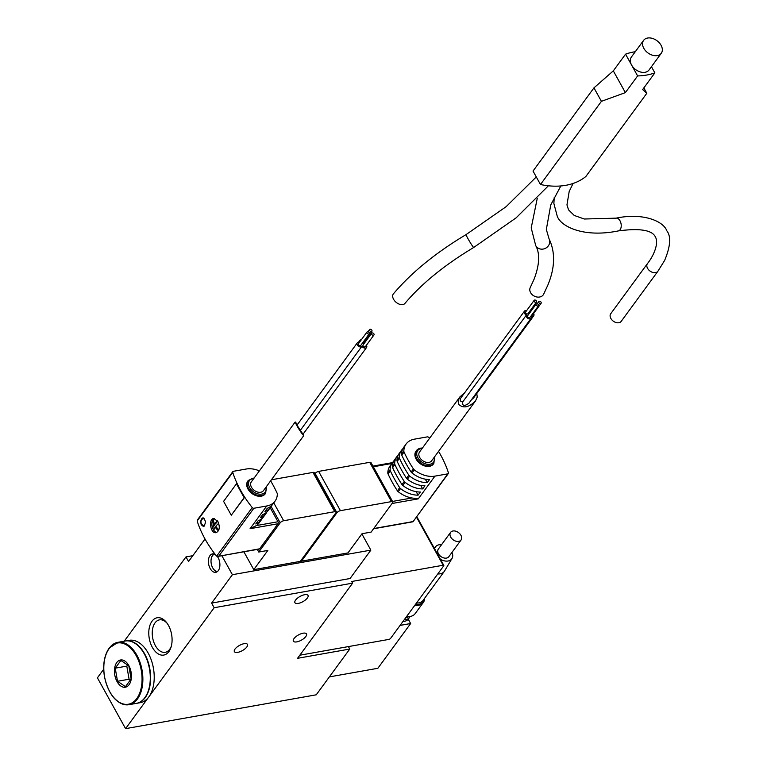 <?xml version="1.0" encoding="UTF-8"?>
<svg xmlns="http://www.w3.org/2000/svg" width="767" height="767" viewBox="0 0 767 767"><rect width="100%" height="100%" fill="white"/><g stroke="black" fill="none" stroke-linecap="round" stroke-linejoin="round"><path stroke-width="1.15" d="M404.209 619.784A10.652 7.402 36.2 0 0 409.53 617.406A10.652 7.402 36.2 0 0 410.077 616.457M400.096 625.402L410.652 623.523L408.236 619.161A10.652 7.402 -143.8 0 1 402.982 621.452M410.652 623.523L377.863 668.287L329.359 676.897M215.335 554.531A9.357 5.609 -100.1 0 0 212.507 553.889A9.357 5.609 -100.1 0 0 208.624 564.081A9.357 5.609 -100.1 0 0 215.776 572.316A9.357 5.609 -100.1 0 0 218.307 570.61A9.357 5.609 -100.1 0 0 217.32 556.43M168.855 651.624A18.935 11.342 -100.1 0 0 170.983 647.319A18.935 11.342 -100.1 0 0 166.592 622.564A18.935 11.342 -100.1 0 0 150.984 622.871A18.935 11.342 -100.1 0 0 152.978 648.431A18.935 11.342 -100.1 0 0 168.855 651.624M124.235 641.202L185.988 556.9L188.548 561.521L205.029 539.009M415.81 517.926L416.845 517.744L443.173 565.241L351.698 581.482L352.619 583.141L297.558 658.307L349.771 649.045L316.244 694.806L125.577 728.65L97.409 677.827L103.698 669.236M125.577 728.65L214.156 607.723L352.619 583.141M221.864 555.701L232.391 574.704L211.596 603.102L214.156 607.723M243.877 551.789L253.772 569.641L267.846 550.428L258.767 552.039L280.176 522.816A2.876 1.141 -29 0 1 283.665 520.735L334.738 511.675A2.876 1.141 -29 0 1 336.032 511.944A2.876 1.141 -29 0 1 335.783 512.941L300.3 561.377L253.772 569.641M301.009 560.409L301.441 561.176L336.924 512.739A2.876 1.141 -29 0 1 340.414 510.669L391.486 501.599A2.876 1.141 -29 0 1 392.781 501.877A2.876 1.141 -29 0 1 392.531 502.864L371.123 532.097L362.043 533.707L347.969 552.921L301.441 561.176M361.88 533.928L370.854 550.131L232.391 574.704M370.854 550.131L350.059 578.519L211.596 603.102M185.988 556.9L192.824 555.682M246.821 646.964A7.488 2.982 151 0 0 247.463 644.385A7.488 2.982 151 0 0 239.477 645.411A7.488 2.982 151 0 0 234.376 651.643A7.488 2.982 151 0 0 239.994 651.72A7.488 2.982 151 0 0 246.821 646.964M307.375 598.001A7.488 2.982 151 0 0 308.018 595.422A7.488 2.982 151 0 0 300.031 596.448A7.488 2.982 151 0 0 294.921 602.68A7.488 2.982 151 0 0 300.539 602.757A7.488 2.982 151 0 0 307.375 598.001M305.841 636.495A7.488 2.982 151 0 0 306.484 633.916A7.488 2.982 151 0 0 298.488 634.932A7.488 2.982 151 0 0 293.387 641.174A7.488 2.982 151 0 0 299.005 641.25A7.488 2.982 151 0 0 305.841 636.495M348.41 646.581L349.771 649.045M314.892 473.814L315.151 473.469A2.876 1.141 -29 0 1 318.641 471.398L369.713 462.328A2.876 1.141 -29 0 1 371.007 462.606L392.781 501.877M271.422 479.778L312.974 472.405A2.876 1.141 -29 0 1 314.269 472.673L336.032 511.944M257.3 549.412L258.767 552.039M443.173 565.241A1.438 0.575 -29 0 1 443.815 565.384A1.438 0.575 -29 0 1 443.69 565.873L390.595 638.374A1.438 0.575 -29 0 1 388.85 639.41L299.83 655.21M416.845 517.744A1.438 0.575 -29 0 1 417.488 517.888L443.815 565.384M167.168 623.35A16.471 9.866 -100.1 0 0 159.498 619.861A16.471 9.866 -100.1 0 0 152.652 637.808A16.471 9.866 -100.1 0 0 165.25 652.305A16.471 9.866 -100.1 0 0 169.699 649.304A16.471 9.866 -100.1 0 0 171.262 646.389M405.609 617.876A9.357 6.5 36.2 0 0 407.996 616.908M406.299 616.936A11.515 8.006 36.2 0 0 409.933 616.476M214.549 554.129A8.782 5.264 -100.1 0 0 211.519 557.647A8.782 5.264 -100.1 0 0 213.552 569.124A8.782 5.264 -100.1 0 0 217.607 571.386M213.916 553.927A9.357 5.609 -100.1 0 0 211.654 557.235A9.357 5.609 -100.1 0 0 211.587 557.446M213.686 569.287A9.357 5.609 -100.1 0 0 213.82 569.459A9.357 5.609 -100.1 0 0 217.09 571.789M116.785 662.506A13.816 8.274 79.9 0 1 130.198 668.719A13.816 8.274 79.9 0 1 125.318 687.213A13.816 8.274 79.9 0 1 115.673 678.469A13.816 8.274 79.9 0 1 116.785 662.506M131.119 678.939L125.472 686.657L117.524 681.269L115.223 668.172L120.879 660.454L128.827 665.842L131.119 678.939M105.673 655.517A31.668 18.974 79.9 0 1 109.307 648.105A31.668 18.974 79.9 0 1 117.85 642.334L125.27 641.02A31.668 18.974 79.9 0 1 149.479 668.882A31.668 18.974 79.9 0 1 136.334 703.387L128.923 704.7A31.668 18.974 79.9 0 1 112.95 696.522M125.443 640.991A31.668 18.974 79.9 0 1 125.606 640.963A31.668 18.974 79.9 0 1 149.824 668.824A31.668 18.974 79.9 0 1 136.679 703.32A31.668 18.974 79.9 0 1 136.507 703.349M125.606 640.963L129.201 640.32A31.668 18.974 79.9 0 1 153.419 668.191A31.668 18.974 79.9 0 1 140.275 702.687L136.679 703.32M127.801 664.74L126.795 666.12L115.223 668.172M126.795 666.12L129.086 679.217L117.524 681.269M129.086 679.217L130.572 680.224M651.442 66.691L654.865 72.865A71.973 50.008 -143.8 0 1 637.617 75.923L631.586 65.042A10.939 7.603 36.2 0 0 640.416 71.973A10.939 7.603 36.2 0 0 649.035 69.979L661.269 53.278A10.939 7.603 36.2 0 0 661.068 45.282A10.939 7.603 36.2 0 0 652.228 38.35A10.939 7.603 36.2 0 0 643.618 40.344A10.939 7.603 36.2 0 0 647.952 52.942A10.939 7.603 36.2 0 0 661.269 53.278M643.618 40.344L631.385 57.046A10.939 7.603 36.2 0 0 631.586 65.042L625.556 54.16L613.312 70.871L593.955 87.869L533.027 171.051L540.486 184.511L601.414 101.33L625.373 92.625L637.617 75.923M625.556 54.16A71.973 50.008 -143.8 0 1 635.287 51.725M643.839 87.908L646.821 93.277L585.883 176.458A71.973 50.008 -143.8 0 1 540.486 184.511M654.865 72.865L642.631 89.566L646.821 93.277M601.414 101.33L593.955 87.869M613.312 70.871L625.373 92.625M393.576 299.293A7.488 4.794 -140.2 0 1 393.423 293.828C411.467 272.525 435.685 252.774 466.087 234.587A7.488 0.508 -120.7 0 0 467.985 238.7A7.488 0.508 -120.7 0 0 473.728 247.463C444.601 264.951 421.668 283.598 404.928 303.416A7.488 4.794 -140.2 0 1 399.329 304.183A7.488 4.794 -140.2 0 1 393.576 299.293M530.591 292.639A7.488 5.896 -152.8 0 1 530.304 287.433L534.024 279.351C539.556 264.845 540.121 253.589 535.711 245.584A7.488 6.865 152.9 0 0 535.807 245.766A7.488 6.865 152.9 0 0 545.605 248.23A7.488 6.865 152.9 0 0 549.038 238.767C555.481 252.295 555.059 267.788 547.782 285.257L543.611 294.279A7.488 5.896 -152.8 0 1 537.303 297.059A7.488 5.896 -152.8 0 1 530.591 292.639M657.894 271.259L621.193 321.373A6.481 4.497 -143.8 0 1 616.093 322.552A6.481 4.497 -143.8 0 1 610.858 318.449A6.481 4.497 -143.8 0 1 610.743 313.713L647.444 263.608C653.858 255.641 658.958 243.139 655.411 236.965C652.171 230.071 639.831 228.048 618.384 230.905A6.481 3.883 79.9 0 0 621.069 223.849A6.481 3.883 79.9 0 0 616.122 218.154C643.091 212.421 663.57 221.28 666.772 230.742C671.23 236.303 670.531 246.178 664.663 260.377L657.894 271.259A6.481 4.497 -143.8 0 1 652.794 272.438A6.481 4.497 -143.8 0 1 647.569 268.335A6.481 4.497 -143.8 0 1 647.444 263.608M258.805 548.951A1.438 0.863 -100.1 0 0 259.265 549.067A1.438 0.863 -100.1 0 0 259.649 548.798L278.009 523.746A1.438 0.863 -100.1 0 0 277.98 521.752L270.205 507.735M217.56 520.918A14.324 5.695 151 0 0 214.511 523.986A14.381 9.99 -143.8 0 1 213.447 519.949A6.27 3.758 -100.1 0 0 212.833 520.783A14.381 9.99 36.2 0 0 213.897 524.82A14.324 5.695 151 0 0 212.68 527.754A6.27 3.758 -100.1 0 0 213.955 530.064A14.324 5.695 -29 0 1 215.182 527.13A14.381 9.99 36.2 0 0 218.374 530.783A6.27 3.758 -100.1 0 0 218.681 530.419M216.85 532.413A7.2 4.314 79.9 0 1 212.056 526.066A7.2 4.314 79.9 0 1 214.357 518.434M218.902 529.872A14.381 9.99 -143.8 0 1 215.795 526.296A14.324 5.695 -29 0 1 218.681 523.362M212.68 527.754L214.961 524.628L213.897 524.82M214.511 523.986L215.575 523.794L217.617 521.014M215.182 527.13L216.246 526.939L218.374 530.783M201.232 524.733C200.379 521.263 200.896 518.991 202.795 517.888C205.949 520.227 206.16 523.113 203.456 526.536L201.232 524.733M259.649 548.798L217.895 556.401L216.438 555.931A100.765 70.018 -143.8 0 1 197.234 521.272L197.502 519.844L232.832 471.609A1.438 0.997 -143.8 0 1 233.35 471.312L246.236 469.02A23.029 16.002 -143.8 0 1 259.38 470.871M270.626 480.851A115.165 80.017 -143.8 0 1 277.098 493.123A2.876 2.004 -143.8 0 1 277.328 494.14A23.029 16.002 -143.8 0 1 275.065 501.11A23.029 16.002 -143.8 0 1 266.724 505.98L253.839 508.272A1.438 0.997 -143.8 0 1 252.238 507.562A100.765 70.018 -143.8 0 1 232.746 472.405A1.438 0.997 -143.8 0 1 232.832 471.609M244.577 497.399L240.282 490.736L236.898 483.546L236.447 483.814L223.6 501.35L231.279 515.213L244.577 497.399L244.127 497.668L236.447 483.814M217.838 521.387L213.667 518.463C208.298 518.952 210.398 534.12 216.179 532.624C219.65 530.764 220.196 527.025 217.838 521.387M303.761 435.618L263.436 490.669A7.488 5.206 -143.8 0 1 260.722 492.261A7.488 5.206 -143.8 0 1 252.707 488.991A7.488 5.206 -143.8 0 1 251.355 481.829L295.209 421.965C296.225 424.928 298.756 429.204 302.812 434.793L303.761 435.618L303.205 433.988M297.462 424.525L295.209 421.965M275.065 501.11L272.774 504.235A23.029 16.002 -143.8 0 1 267.252 508.339L264.96 511.464A23.029 16.002 36.2 0 0 270.483 507.361L268.191 510.486A23.029 16.002 -143.8 0 1 262.669 514.59L260.377 517.715A23.029 16.002 36.2 0 0 265.9 513.612L263.608 516.747A23.029 16.002 -143.8 0 1 258.086 520.841L255.804 523.966A23.029 16.002 36.2 0 0 261.326 519.873A23.029 16.002 36.2 0 0 262.333 518.204M261.326 519.873L259.035 522.998A23.029 16.002 -143.8 0 1 256.379 525.587L250.08 528.703L278.009 523.746M265.9 513.612A23.029 16.002 36.2 0 0 266.906 511.953M270.483 507.361A23.029 16.002 36.2 0 0 271.489 505.702M265.42 493.536A10.796 7.497 -143.8 0 1 265.19 493.881A10.796 7.497 -143.8 0 1 261.279 496.163A10.796 7.497 -143.8 0 1 249.716 491.455A10.796 7.497 -143.8 0 1 247.77 481.12A10.796 7.497 -143.8 0 1 248.029 480.794M244.127 497.668L231.279 515.213M357.259 342.897L297.002 425.148L302.994 434.275L366.559 347.499A2.876 2.004 -143.8 0 1 364.287 348.026A2.876 2.004 -143.8 0 1 361.966 346.205A2.876 2.004 -143.8 0 1 361.899 346.3A2.876 2.004 -143.8 0 1 358.4 346.205A2.876 2.004 -143.8 0 1 357.259 342.897A2.876 2.004 -143.8 0 1 359.435 342.35M361.899 346.3L300.29 430.402L361.832 346.387M359.694 341.996A2.876 2.004 -143.8 0 1 359.867 340.404A2.876 2.004 -143.8 0 1 361.334 339.762M364.373 341.555A2.876 2.004 -143.8 0 1 364.776 342.628M366.415 345.255A2.876 2.004 -143.8 0 1 366.559 347.499M369.301 333.75L360.739 345.447A1.438 0.997 -143.8 0 1 358.419 343.741L366.981 332.053A1.438 0.997 -143.8 0 1 369.301 333.75A1.438 0.997 -143.8 0 1 366.981 332.053M371.909 331.258A1.438 0.997 -143.8 0 1 369.589 329.561A1.438 0.997 -143.8 0 1 371.909 331.258L363.347 342.954A1.438 0.997 -143.8 0 1 362.35 343.252M373.96 334.958L365.399 346.646A1.438 0.997 -143.8 0 1 363.069 344.949L371.64 333.252A1.438 0.997 -143.8 0 1 373.96 334.958A1.438 0.997 -143.8 0 1 371.64 333.252M214.961 524.628L214.597 523.966M214.233 523.295L212.833 520.783M203.265 517.898A4.314 2.589 -100.1 0 0 202.22 519.201M203.313 525.357A4.314 2.589 -100.1 0 0 204.29 526.085M204.099 518.406A3.595 2.157 -100.1 0 0 203.897 518.425A3.595 3.595 0 0 0 201.357 523.679A3.595 3.595 0 0 0 204.712 525.558M438.561 451.36A100.765 70.018 -143.8 0 1 448.407 472.74A1.438 0.997 -143.8 0 1 447.803 473.843L434.918 476.134A23.029 16.002 -143.8 0 1 414.266 469.835A2.876 2.004 -143.8 0 1 413.423 468.925A115.165 80.017 -143.8 0 1 404.056 452.031A2.876 2.004 -143.8 0 1 403.835 451.015A23.029 16.002 -143.8 0 1 406.098 444.035A23.029 16.002 -143.8 0 1 414.429 439.165L427.315 436.883A1.438 0.997 -143.8 0 1 428.926 437.593A100.765 70.018 -143.8 0 1 429.53 438.35M475.482 400.959L431.629 460.823A7.488 5.206 -143.8 0 1 422.521 460.593A7.488 5.206 -143.8 0 1 419.559 451.974L459.884 396.913L458.1 400.853L458.599 404.324C463.287 408.61 468.915 407.488 475.482 400.959L477.256 397.028L476.767 393.557M464.706 392.733L459.884 396.913M416.155 491.666L418.092 495.166L420.383 492.04A23.029 16.002 -143.8 0 1 402.819 485.463A2.876 2.004 -143.8 0 1 401.975 484.552A115.165 80.017 -143.8 0 1 392.608 467.659A2.876 2.004 -143.8 0 1 392.388 466.643A23.029 16.002 -143.8 0 1 394.65 459.673L396.942 456.547A23.029 16.002 36.2 0 0 394.669 463.517A2.876 2.004 36.2 0 0 394.9 464.534A115.165 80.017 36.2 0 0 404.267 481.427A2.876 2.004 36.2 0 0 405.101 482.338A23.029 16.002 36.2 0 0 422.675 488.915L420.738 485.415M402.8 448.829A23.029 16.002 36.2 0 0 401.515 450.287A23.029 16.002 36.2 0 0 399.252 457.266A2.876 2.004 36.2 0 0 399.482 458.282A115.165 80.017 36.2 0 0 408.84 475.176A2.876 2.004 36.2 0 0 409.683 476.086L407.392 479.212A23.029 16.002 -143.8 0 0 424.966 485.789L422.675 488.915M425.311 479.164L427.257 482.664L429.539 479.538A23.029 16.002 -143.8 0 1 411.975 472.961A2.876 2.004 -143.8 0 1 411.131 472.05A115.165 80.017 -143.8 0 1 401.774 455.157A2.876 2.004 -143.8 0 1 401.544 454.141A23.029 16.002 -143.8 0 1 403.806 447.161L406.098 444.035M409.683 476.086A23.029 16.002 36.2 0 0 427.257 482.664M393.644 461.331A23.029 16.002 36.2 0 0 392.359 462.798A23.029 16.002 36.2 0 0 390.096 469.768A2.876 2.004 36.2 0 0 390.326 470.785A115.165 80.017 36.2 0 0 399.684 487.678A2.876 2.004 36.2 0 0 400.527 488.589A23.029 16.002 36.2 0 0 418.092 495.166M434.918 476.134L418.283 498.847L411.937 497.975A23.029 16.002 -143.8 0 1 398.236 491.714A2.876 2.004 -143.8 0 1 397.392 490.803A115.165 80.017 -143.8 0 1 388.035 473.91A2.876 2.004 -143.8 0 1 387.805 472.894A23.029 16.002 -143.8 0 1 390.067 465.924L392.359 462.798M407.392 479.212A2.876 2.004 -143.8 0 1 406.548 478.301A115.165 80.017 -143.8 0 1 397.191 461.408A2.876 2.004 -143.8 0 1 396.961 460.392A23.029 16.002 -143.8 0 1 399.224 453.412L401.515 450.287M398.217 455.08A23.029 16.002 36.2 0 0 396.942 456.547M448.321 473.536L412.982 521.781L447.803 473.843M433.614 463.69A10.796 7.497 -143.8 0 1 433.384 464.025A10.796 7.497 -143.8 0 1 420.239 463.699A10.796 7.497 -143.8 0 1 415.963 451.274A10.796 7.497 -143.8 0 1 416.222 450.948M524.427 311.191L460.862 397.968C459.548 400.374 460.19 401.668 462.789 401.841C462.185 406.079 464.227 406.539 468.915 403.221L531.119 318.286A2.876 2.004 -143.8 0 1 527.686 318.247A2.876 2.004 -143.8 0 1 526.411 314.978A2.876 2.004 -143.8 0 1 524.427 311.191A2.876 2.004 -143.8 0 1 526.613 310.645M471.446 399.76L473.479 398.054L533.727 315.793A2.876 2.004 -143.8 0 1 531.071 316.186A2.876 2.004 -143.8 0 1 531.119 318.286M528.933 312.342A2.876 2.004 -143.8 0 1 529.019 312.485A2.876 2.004 -143.8 0 1 529.086 312.399A2.876 2.004 -143.8 0 1 530.553 311.747M533.592 313.55A2.876 2.004 -143.8 0 1 533.727 315.793M462.789 401.841L526.411 314.978M541.128 303.253A1.438 0.997 -143.8 0 1 538.808 301.556A1.438 0.997 -143.8 0 1 541.128 303.253L532.566 314.949A1.438 0.997 -143.8 0 1 531.569 315.247M538.52 305.745L529.959 317.442A1.438 0.997 -143.8 0 1 527.638 315.736L536.2 304.048A1.438 0.997 -143.8 0 1 538.52 305.745A1.438 0.997 -143.8 0 1 536.2 304.048M536.478 302.054L527.907 313.741A1.438 0.997 -143.8 0 1 525.587 312.044L534.148 300.348A1.438 0.997 -143.8 0 1 536.478 302.054A1.438 0.997 -143.8 0 1 534.148 300.348M406.683 616.409A12.953 9.003 36.2 0 0 415.129 613.667L423.326 602.469A12.953 9.003 36.2 0 0 424.602 598.298M414.88 605.221A12.953 9.003 36.2 0 0 423.326 602.469M415.426 604.473A12.377 8.6 36.2 0 0 424.276 598.739M416.5 603.006A11.515 8.006 36.2 0 0 423.02 600.456L444.304 571.386A11.515 8.006 36.2 0 0 444.601 570.936L451.993 558.472A10.105 7.018 36.2 0 0 451.993 552.374M437.794 573.937A11.515 8.006 36.2 0 0 444.304 571.386M441.543 544.714A10.105 7.018 36.2 0 0 435.723 546.555A10.105 7.018 36.2 0 0 434.592 548.741M440.392 559.21A10.105 7.018 36.2 0 0 451.993 558.472M450.593 532.365L438.35 549.067A6.481 4.497 36.2 0 0 440.92 556.526A6.481 4.497 36.2 0 0 448.81 556.717L461.044 540.016A6.481 4.497 36.2 0 0 460.919 535.28A6.481 4.497 36.2 0 0 455.694 531.176A6.481 4.497 36.2 0 0 450.593 532.365A6.481 4.497 36.2 0 0 453.153 539.815A6.481 4.497 36.2 0 0 461.044 540.016M315.151 473.469L336.924 512.739M318.641 471.398L340.414 510.669M369.713 462.328L391.486 501.599M312.974 472.405L334.738 511.675M271.096 506.431L280.176 522.816M273.771 502.884L283.665 520.735M109.106 648.652A31.092 18.629 79.9 0 1 141.291 670.454A31.092 18.629 79.9 0 1 118.406 701.7A31.092 18.629 79.9 0 1 109.106 648.652M117.85 642.334A31.668 18.974 79.9 0 1 142.068 670.205A31.668 18.974 79.9 0 1 128.923 704.7C117.083 704.873 108.943 695.631 104.504 677.002C102.605 665.162 104.139 655.574 109.096 648.23L117.85 642.334M216.649 556.152L252.238 507.562M197.157 520.994L232.746 472.405M266.724 505.98L250.08 528.703M218.854 556.037L253.839 508.272M256.379 525.587L277.98 521.752M266.024 487.141A9.789 6.798 -143.8 0 1 261.748 494.101A9.789 6.798 -143.8 0 1 249.448 487.17A9.789 6.798 -143.8 0 1 253.944 478.292M266.341 486.7L265.679 493.21A10.796 7.497 -143.8 0 1 261.768 495.501A10.796 7.497 -143.8 0 1 250.205 490.784A10.796 7.497 -143.8 0 1 248.259 480.458L254.27 477.86M414.266 469.835L411.975 472.961M405.101 482.338L402.819 485.463M400.527 488.589L398.236 491.714M413.423 468.925L411.131 472.05M408.84 475.176L406.548 478.301M404.267 481.427L401.975 484.552M399.684 487.678L397.392 490.803M404.056 452.031L401.774 455.157M399.482 458.282L397.191 461.408M394.9 464.534L392.608 467.659M390.326 470.785L388.035 473.91M403.835 451.015L401.544 454.141M399.252 457.266L396.961 460.392M394.669 463.517L392.388 466.643M390.096 469.768L387.805 472.894M418.283 498.847L392.071 503.497M412.809 521.618L373.721 528.549M411.937 497.975L392.531 501.426M391.851 463.479L373.318 466.767M434.227 457.285A9.789 6.798 -143.8 0 1 428.417 464.371A9.789 6.798 -143.8 0 1 417.497 457.017A9.789 6.798 -143.8 0 1 421.236 448.542A9.789 6.798 -143.8 0 1 422.147 448.436M434.544 456.854L433.873 463.364A10.796 7.497 -143.8 0 1 420.728 463.028A10.796 7.497 -143.8 0 1 416.452 450.603A10.796 7.497 -143.8 0 1 420.364 448.321M408.236 619.17L409.53 617.406M536.286 176.937L506.191 206.63L466.087 234.587M548.386 185.787L516.162 217.818L473.728 247.463M537.255 198.385L531.205 227.914L535.711 245.584M560.821 185.959L550.754 204.942L546.334 229.477L549.038 238.767M554.253 197.292L553.87 203.466L557.216 216.141C560.773 226.562 583.716 238 618.384 230.905M573.064 183.476L569.191 191.491L566.957 204.894L568.548 209.861L574.224 215.441L584.272 219.007L616.122 218.154M217.895 556.401L259.265 549.067M248.259 480.458L247.77 481.12M265.679 493.21L265.19 493.881M358.505 342.255L359.867 340.404M369.589 329.561L367.978 331.756M412.982 521.781L373.558 528.779M392.474 462.635L372.954 466.106M422.464 448.005L420.632 448.139L415.963 451.274M433.873 463.364L433.384 464.025M538.808 301.556L537.197 303.751M435.723 546.555L434.275 548.165"/></g></svg>

